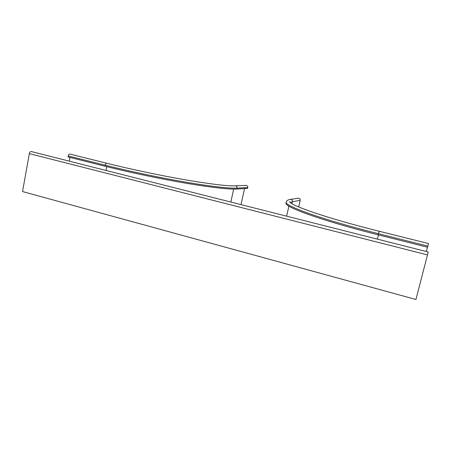 <?xml version="1.0" encoding="UTF-8"?>
<svg xmlns="http://www.w3.org/2000/svg" width="451" height="451" viewBox="0 0 451 451"><rect width="100%" height="100%" fill="white"/><g stroke="black" fill="none" stroke-linecap="round" stroke-linejoin="round"><path stroke-width="0.68" d="M290.314 202.572L292.366 201.738L300.214 200.368L298.68 206.958M300.214 200.368C300.327 199.06 299.74 198.322 298.455 198.164L298.004 198.231M427.847 246.088L428.45 243.534L379.246 231.256L378.479 233.714L427.847 246.088L427.548 247.238L378.203 234.841L378.479 233.714C320.576 219.242 282.709 205.211 286.368 201.924C286.735 200.515 288.116 199.669 290.512 199.398L290.021 199.477M286.154 202.871C282.478 206.225 320.317 220.347 378.203 234.841M427.458 247.216L426.342 251.534M69.86 154.056L69.77 154.033C69.048 154.056 68.529 154.687 68.219 155.945L105.246 165.224C130.023 171.436 160.9 177.914 186.122 182.227C212.004 186.556 228.984 188.518 237.057 188.129C237.175 186.849 236.634 186.094 235.422 185.857C227.608 186.167 211.034 184.177 185.699 179.893C161.052 175.625 130.92 169.294 106.712 163.251C106.053 163.29 105.568 163.95 105.246 165.224L105.049 166.233C129.82 172.457 160.691 178.923 185.913 183.219C211.795 187.52 228.781 189.459 236.86 189.031L237.057 188.129L247.785 187.543C247.898 186.336 247.385 185.62 246.235 185.4L245.925 185.412M247.785 187.543L247.599 188.394L236.86 189.031M244.549 188.574L240.997 204.624M69.916 157.41L69.223 161.142M105.049 166.233L68.033 156.937L68.219 155.945M22.55 191.551L29.338 153.622L427.486 254.911L415.935 299.492L22.55 191.551M427.486 254.911L428.162 251.991L31.181 151.519C30.302 151.525 29.681 152.229 29.338 153.622M298.455 198.164L290.512 199.398C291.865 199.573 292.485 200.351 292.366 201.738L291.921 203.677M378.423 234.898L377.369 239.137M233.674 189.087L230.839 202.048M106.024 170.461L106.763 166.661M290.213 202.488L289.649 201.653C289.863 205.256 327.488 218.419 379.235 231.256M288.916 206.124L286.605 216.164M106.712 163.251L69.77 154.033M246.235 185.4L235.422 185.857"/></g></svg>
